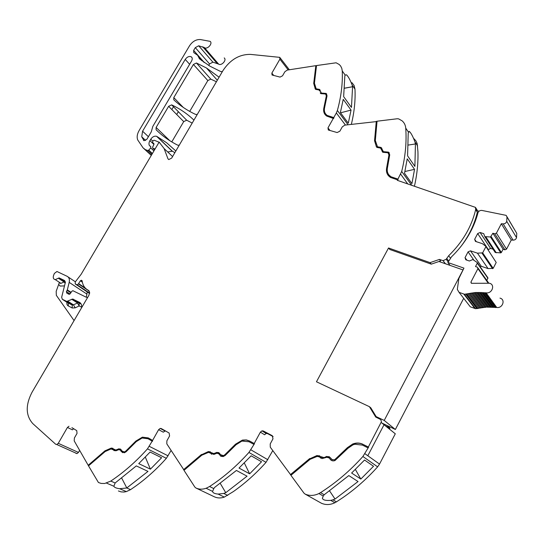 <?xml version="1.0" encoding="UTF-8"?>
<svg xmlns="http://www.w3.org/2000/svg" width="544" height="544" viewBox="0 0 544 544"><rect width="100%" height="100%" fill="white"/><g stroke="black" fill="none" stroke-linecap="round" stroke-linejoin="round"><path stroke-width="0.82" d="M385.424 425.877L388.606 427.421L387.6 425.775M331.854 459.564L334.982 459.864L336.063 459.17L347.623 447.848L352.988 444.156C356.531 442.816 359.917 442.918 363.147 444.448L368.587 447.168L362.896 456.491L377.624 466.847L379.528 464.086L395.298 433.792L384.03 424.755L367.812 455.75L379.528 464.086L367.812 455.75L384.03 424.755L395.298 433.792M332.928 499.827L330.738 500.358C325.727 500.752 322.946 500.045 322.381 498.243L323.245 496.04L318.92 493.544C314.201 495.815 309.624 496.012 305.191 494.129L321.443 503.254C325.795 505.111 330.269 504.941 334.866 502.744L336.437 501.86L332.928 499.827L335.036 499.038L358.054 481.542L348.813 475.572L324.197 494.761L320.532 492.626C336.056 482.732 350.18 470.682 362.896 456.491M336.437 501.86L342.679 497.746C355.395 488.968 367.044 478.666 377.624 466.847M360.196 478.645L351.628 473.028L364.562 460.013L373.524 466.276L360.815 479.053L360.196 478.645M318.92 493.544L320.532 492.626M323.245 496.04L324.197 494.761M305.191 494.129L304.001 493.163L290.918 475.32L310.087 459.32L317.166 456.402L319.532 456.94L322.048 458.599L326.849 457.273L329.304 457.994L330.181 459.265C331.412 460.829 333.01 461.258 334.988 460.544L347.963 448.29L352.94 444.856L354.933 444.244L362.467 445.114L367.907 447.834M254.204 443.51L249.492 440.966L254.204 443.51L260.386 432.14L261.963 430.841L263.316 430.97L272.326 435.724L272.986 438.811L270.205 443.952L270.286 447.195L291.013 475.245M272.782 450.595L266.023 462.339C256.061 473.491 245.208 483.215 233.464 491.511L224.318 497.094C220.748 498.331 217.389 498.222 214.248 496.76L195.867 487.975C199.05 489.45 202.47 489.552 206.128 488.267L209.59 486.52C223.856 477.176 236.966 465.82 248.921 452.452L254.476 443.68M227.712 495.407L223.713 493.449L225.753 492.701L247.058 476.184L236.416 470.458L214.778 487.288L213.765 488.573L209.59 486.52M248.921 473.436L239.034 468.064L251.138 455.797L261.535 461.774L249.635 473.831L248.921 473.436M223.713 493.449L218.11 494.081C214.703 493.748 212.86 492.891 212.582 491.511L213.765 488.573M195.867 487.975L194.847 487.07L183.981 470.322L201.79 455.219L208.481 452.37L213.88 454.41L217.002 453.2L218.974 453.927L220.755 456.205L223.135 456.579L225.141 455.512L236.021 444.768L241.903 441.075L249.064 441.755L253.769 444.305M148.288 437.906L142.378 437.158L148.485 438.015L152.592 440.416L158.617 429.672L160.215 428.414L161.296 428.563L169.136 433.038L169.592 435.955L166.879 440.81L166.811 443.863L184.11 470.213M152.592 440.416L152.476 441.32L148.07 438.763L142.14 438.008L136.258 441.626L126.058 451.792L124.256 452.792L121.19 451.438L120.591 450.31L118.986 449.589L115.804 450.826L111.024 448.943L105.135 451.561L88.516 465.861L98.423 482.494L101.13 483.419L104.686 483.494L110.792 481.08C123.971 472.233 136.197 461.496 147.472 448.861L166.362 458.313L171.102 450.48M147.472 448.861L152.17 441.164M118.402 490.96L121.074 491.878L123.978 492.034L126.371 491.599L130.56 489.641L126.745 487.988L147.995 471.396L136.299 465.902L115.151 482.97L110.792 481.08M130.56 489.641L135.898 485.948C146.798 478.074 156.951 468.867 166.362 458.313M150.409 469.166L138.747 463.638L150.11 452.044L161.595 457.762L150.409 469.166L145.336 457.144M126.745 487.988L119.639 488.716C116.28 488.254 114.356 487.431 113.866 486.248L115.151 482.97M114.648 449.976L116.124 450.18L111.391 448.025L104.917 450.854L88.182 465.276L88.679 465.718M88.182 465.276L74.202 440.885L74.392 437.988L77.037 433.391L76.752 430.63L71.896 427.652M68.986 426.251L67.429 427.462L58.276 443.326L56.766 444.523L55.672 444.244L32.803 423.606C25.663 415.541 25.405 405.096 32.028 392.265L88.89 295.317L89.631 292.298L88.312 290.278C84.837 288.49 82.776 285.389 82.144 280.969L81.457 280.269L80.356 280.806L78.431 283.9L77.166 284.825L75.249 283.954L75.249 281.942L81.138 274.298L159.134 142.1L164.098 148.539L167.967 158.814L168.796 159.589M58.276 443.326L78.458 452.438L79.642 450.371M78.458 452.438L76.983 453.601L75.902 453.322M74.072 320.579L56.324 295.324L56.195 291.278L59.371 282.458M71.108 292.366L67.32 289.904L69.19 282.363C69.795 279.439 69.122 277.426 67.164 276.318L56.943 271.497L54.373 273.428L53.598 275.339C52.822 277.773 53.38 279.208 55.27 279.636L59.092 277.909L64.648 280.568L65.321 282.581L61.656 297.255L62.329 299.309L66.783 301.41L72.672 299.044L79.349 302.24C81.138 303.239 81.906 305.034 81.648 307.639L81.641 307.673M87.237 291.924L86.299 297.242M67.32 289.904L66.395 291.604L66.81 293.141L69.102 294.311M87.679 297.357L86.442 297.31L72.855 290.693L71.713 291.407L70.326 293.61L69.19 294.318L68.68 294.039M155.115 148.92L153.782 148.628L154.748 149.532M152.878 148.328L154.544 149.886L152.878 148.328L153.782 148.628M152.864 148.322L152.599 147.111L153.857 144.636L153.83 143.589M153.972 143.861L152.626 142.596L153.768 143.541M152.626 142.596L152.952 140.794L154.095 140.202L159.066 142.215M313.711 83.429L315.255 88.794L313.711 83.429L315.833 65.668L287.198 70.101L284.872 71.754L282.547 75.8L280.044 77.098L272.048 75.011L271.857 73.12L279.895 59.187L279.745 57.351L250.458 54.386C239.38 54.284 230.221 59.677 222.986 70.557L171.686 158.08L168.749 159.576L167.967 158.814M175.841 150.994L166.661 142.786L156.903 136.449L172.38 151.205L174.862 152.66M151.388 155.224L145.336 149.654L147.778 150.491L148.757 150.124L150.742 147.934L150.736 146.363L149.593 145.867C148.675 144.439 148.784 142.712 149.906 140.665L150.763 139.216C152.476 136.762 154.421 135.789 156.597 136.299L156.903 136.449M168.157 151.885L172.38 151.205M145.336 149.654L143.031 147.818L137.7 139.91C136.68 137.115 137.156 133.994 139.121 130.54L189.543 45.771C192.528 41.398 196.132 39.324 200.355 39.535L210.188 41.371C213.017 43.486 207.339 49.756 204.462 47.695L198.696 45.784L195.296 47.627L193.644 50.415L193.766 52.605L197.683 55.311L199.444 58.827L209.78 66.096L220.898 71.631L222.394 71.556M198.696 45.784L212.901 62.152L218.613 64.104C221.476 66.171 227.032 60.037 224.216 57.922M212.901 62.152L209.562 63.94L195.296 47.627M208.678 65.436L209.562 63.94M315.833 65.668L316.486 65.892M348.038 124.739L337.375 110.493C341.156 96.716 342.781 83.538 342.258 70.958L341.782 68.286L340.612 65.987L339.225 64.491L336.117 62.791L316.526 65.559L314.432 83.191L316.173 88.815L319.559 89.406L321.341 93.058L326.162 93.432L327.046 95.805L324.625 107.549C323.85 111.017 324.72 113.655 327.236 115.457L333.758 117.579L336.342 112.975L345.433 125.052M351.356 124.338C354.314 112.091 355.518 100.341 354.974 89.073L354.096 85.483L351.948 82.674M354.974 89.073L352.158 85.068C350.146 79.886 348.255 76.466 346.501 74.814L345.182 75.126L344.848 75.738L343.645 96.635L351.465 107.42L352.573 86.727L344.576 88.148M352.158 85.068L352.526 86.652M348.289 123.182L340.374 112.581L343.23 99.348L351.057 110.099L348.289 123.182M337.375 110.493L336.342 112.975M326.101 94.527L326.543 96.193L323.925 107.583C323.088 111.309 324.027 114.138 326.726 116.069L333.594 118.531L333.758 117.579M333.377 118.252L327.978 127.881L328.304 130.002L337.13 132.546L339.85 131.213L342.285 126.861L344.801 125.134L377.019 121.53M377.046 121.21L397.283 118.755L398.636 118.878L402.057 120.795C404.24 122.652 405.464 125.079 405.722 128.085C406.756 141.936 405.409 156.386 401.703 171.435L397.936 179.105L391.088 176.8C387.899 174.76 386.696 171.727 387.457 167.695L389.728 154.856L388.572 152.143L383.37 151.654L381.126 147.472L377.502 146.792L375.326 140.508L377.046 121.21M414.419 186.252C417.112 174.366 418.282 162.819 417.928 151.62L417.153 143.514L415.908 140.869L413.964 138.7M417.602 145.894L414.977 141.957C413.08 136.898 411.325 133.498 409.707 131.757L408.456 132.185L408.211 133.164L407.592 155.87L414.895 166.41L415.426 143.956L408.388 145.051M414.977 141.957L415.426 143.956M404.525 173.305L411.924 183.627L414.542 169.34L407.225 158.834L404.525 173.305M388.844 174.862L391.292 177.072L397.936 179.105M398.133 179.384L397.276 180.316L475.449 207.373L477.122 209.984L476.83 210.494L477.34 212.228C474.484 224.522 468.86 236.13 460.476 247.051M388.606 427.421L389.926 428.482L388.538 426.224M363.147 444.448L368.349 446.991L381.46 421.688L380.732 419.546L375.727 417.058L369.403 406.674L370.797 407.816L376.727 417.54M219.082 77.207L206.468 67.986L196.432 62.995L193.406 64.471L207.828 80.553L210.807 79.132L216.417 81.763M193.406 64.471L173.781 97.614L183.267 107.426M207.828 80.553L189.7 111.411M197.227 114.471L195.486 114.376C187.218 110.486 179.982 105.631 173.788 99.824L173.781 97.614M193.882 120.21L193.576 119.755C187.007 113.587 179.704 108.63 171.659 104.876L168.633 106.311L156.108 127.473L169.796 140.685M168.633 106.311L183.709 121.598L171.768 141.909M179.241 145.194L177.759 145.2C169.47 141.025 162.241 135.871 156.087 129.73L156.108 127.473M183.709 121.598L186.68 120.21L192.202 123.08M186.68 120.21L171.659 104.876L186.68 120.21M178.35 111.71L176.705 114.498M369.403 406.674L316.465 381.779L388.538 247.982L389.803 249.485L431.276 264.146L440.606 260.936L439.443 259.42L430.093 262.643L431.276 264.146M329.385 456.742L326.896 456.579L324.02 457.681L326.645 456.416L330.018 457.395L332.296 459.775L334.73 459.7L347.378 447.678L352.75 443.986C356.293 442.646 359.679 442.741 362.909 444.278M321.314 457.368L324.02 457.681M319.716 455.838L317.261 455.702L309.998 458.694L290.693 474.803M320.824 458.17L319.212 456.634M331.357 460.367L328.875 457.538M329.453 490.708L335.036 499.038M355.388 469.479L360.815 479.053M323.762 457.511L317.002 455.532L309.998 458.694M309.733 458.531L290.421 474.654M273.115 436.567L267.505 433.602L266.159 433.473L264.588 434.765L260.386 432.14M249.771 441.13L246.099 440.021L242.134 440.395L235.525 444.19L224.713 454.872L223.353 455.661L220.354 454.566L219.633 453.37L216.934 452.363L213.799 453.58L208.42 451.54L201.804 454.634L208.42 451.54M221.449 455.559L223.638 455.818L224.998 455.029L235.804 444.353M218.912 452.615L217.219 452.52L214.057 453.492M212.133 453.492L214.35 453.648M210.344 451.792L208.712 451.697M183.872 469.839L201.804 454.634M211.718 454.281L209.923 452.574M221.027 456.355L218.484 453.404M220.293 483.466L225.753 492.701M244.31 462.971L249.635 473.831M201.511 454.478L183.573 469.69M165.376 430.889L163.275 432.167L158.617 429.672M152.476 441.32L147.88 438.661M142.684 437.315L135.844 441.082L125.698 451.187L124.256 451.989L121.808 450.908L121.21 449.779L119 448.786L115.811 450.031M122.93 451.921L124.569 452.139L126.011 451.336L136.15 441.238M120.489 448.997L116.212 449.902M116.124 450.18L116.525 450.051M112.853 448.236L111.234 448.338L105.237 451.003L88.502 465.419M114.281 450.745L112.472 448.997M122.556 452.696L120.108 449.766M121.625 477.965L126.8 487.968M73.651 428.726L72.42 429.842L67.429 427.462M191.563 61.05L152.816 126.419L151.273 131.852L146.907 139.223L144.038 140.685L141.726 136.802L142.582 131.213L185.232 59.418C187.082 56.889 189.074 56.005 191.202 56.766C192.46 57.684 192.576 59.112 191.563 61.05M313.929 83.722L316.044 65.96M320.423 93.085L320.579 93.439M324.142 107.862L323.911 111.554L325.169 114.675M333.968 117.864L329.29 116.368M325.795 114.165L327.454 115.736L329.501 116.647M326.733 94.037L322.558 93.269M321.205 92.949L322.776 93.554M320.09 89.971L317.22 89.046M316.05 88.713L317.438 89.332M315.255 88.794L315.425 89.202M319.831 91.1L319.464 90.46M344.57 88.23L352.573 86.727M340.544 112.812L351.057 110.099M374.748 141.025L376.387 146.656L374.544 140.746L376.482 121.591M374.544 140.746L376.278 121.305M389.348 152.939L388.776 152.422L384.676 151.892M383.119 151.443L384.873 152.177M381.847 148.206L379.168 147.009M377.257 146.594L379.372 147.288M376.387 146.656L376.577 147.098M382.432 151.946L381.16 148.709M388.158 175.386L386.995 173.006L386.614 170.286L389.144 155.224L388.654 153.442M404.947 171.496L414.542 169.34M386.886 167.98L386.682 167.708C385.859 172.04 387.158 175.297 390.592 177.48L397.542 179.833M430.093 262.643L388.538 247.982M475.646 208.638L476.83 210.494L479.012 211.249M475.449 207.373L475.674 209.617L477.34 212.228M386.682 167.708L388.94 154.945L388.015 152.769L382.826 152.293L380.576 148.097L376.958 147.424L376.183 146.377M323.925 107.583L326.332 95.907L325.625 94.01L320.81 93.636L320.205 92.8M319.614 90.814L319.022 89.978L315.649 89.393L315.037 88.509M142.378 437.158L135.844 441.082M249.492 440.966L246.378 439.926L242.42 440.089L235.525 444.19M65.396 282.146L64.756 281.642L64.029 281.969L58.358 278.236M65.164 283.206L64.029 281.969L60.955 283.356L55.27 279.636M171.836 109.562L173.495 106.753M439.443 259.42L443.04 260.651L445.407 263.758M450.398 258.087L448.657 255.755L446.202 259.277L443.047 260.651M448.657 255.755C462.57 242.128 471.573 226.753 475.674 209.617M485.846 246.466L496.21 262.487L485.69 246.221L482.399 243.671L475.442 241.393L474.667 239.299L477.68 233.553L480.1 232.499L483.711 233.662L484.826 236.626L490.498 236.994L492.898 233.233L494.795 233.845L496.434 233.138L501.33 223.734L503.173 223.876C505.036 223.836 506.212 222.965 506.716 221.286L506.981 216.94L506.165 215.37L481.855 210.419C479.937 210.304 478.632 211.126 477.952 212.888L477.088 215.968C472.403 231.173 463.855 244.82 451.452 256.904L447.896 262.528L463.95 268.124L458.871 278.48L457.32 289.408L459.068 292.359L464.467 294.25L475.517 292.529L486.105 292.828C492.157 293.903 495.434 284.566 489.491 283.254L471.362 283.288L470.886 282.173L477.931 268.641L477.408 267.206L475.517 266.553L477.299 263.14L477.19 262.507L472.845 259.542L469.397 261.011L465.807 259.78L465.038 257.652L466.813 260.12M492.898 233.233L503.084 249.22L504.941 249.825L506.539 249.145L511.285 239.986L513.08 240.142C514.896 240.108 516.045 239.272 516.528 237.626L516.773 233.376L506.96 216.709M503.084 249.22L501.378 252.511L491.137 236.613M484.826 236.626L495.21 252.47L500.759 252.878L501.378 252.511M488.036 249.75L490.572 248.397L493.088 249.227M496.21 262.487L493.177 268.335L482.671 252.851L477.442 253.164L470.492 250.832L468.071 251.872L465.038 257.652M477.442 253.164L488.07 268.6L493.177 268.335M488.07 268.6L481.27 266.268L480.155 266.737M486.839 280.554L487.866 277.739L477.346 262.725M488.743 283.111L478.067 268.138M459.068 292.359L470.295 306.809L475.585 308.7L486.37 307.095L496.713 307.462C502.629 308.557 505.784 299.452 499.977 298.126M485.799 246.847L482.671 252.851M501.33 223.734L511.285 239.986M485.901 236.973L496.264 252.817M480.1 232.499L490.572 248.397M477.68 233.553L488.213 249.404M474.667 239.299L476.265 241.658M470.492 250.832L481.27 266.268M468.071 251.872L473.668 259.821M496.264 307.401L485.649 292.774M494.958 307.244L484.371 292.706M493.816 307.142L483.14 292.522M492.497 307.054L481.794 292.441M491.341 307.006L480.61 292.4M490.022 306.979L479.257 292.386M488.859 306.986L478.067 292.407M487.533 307.034L476.707 292.454M486.37 307.095L475.517 292.529M485.044 307.204L474.157 292.652M483.881 307.326L472.974 292.788M482.562 307.496L471.614 292.971M481.406 307.673L470.431 293.162M480.087 307.911L469.078 293.413M478.938 308.142L467.901 293.658M477.625 308.441L466.562 293.978M447.896 262.528L450.044 265.384M438.96 261.501L463.026 269.926L384.22 420.437L395.366 429.488L463.692 298.309M465.045 295.705L465.263 295.29M395.366 429.488L381.922 423.062M384.22 420.437L376.162 416.609M81.688 307.231L79.138 305.946L79.213 303.117L73.229 299.186M364.861 453.648L367.812 455.75M250.798 449.772L267.845 459.734M248.921 452.452L266.023 462.339M149.274 446.332L168.11 455.852M75.317 281.765L68.014 276.889M69.19 282.363L87.033 294.182M67.136 290.34L70.856 292.76M70.033 293.964L66.395 291.604M69.292 294.318L68.435 293.767M88.808 290.612L88.312 290.278M82.13 280.888L81.226 280.276M82.341 282.146L80.356 280.806M85.326 288.096L78.581 283.58M89.23 291.115L78.431 283.9M89.624 293.223L76.915 284.757M89.583 293.488L75.249 283.954M154.952 149.185L154.435 148.702M172.577 156.563L164.098 148.539M150.763 139.216L152.769 141.107M153.938 144.446L149.906 140.665M150.742 147.934L153.938 150.906M148.757 150.124L152.408 153.496M147.778 150.491L151.926 154.312M145.003 149.478L151.341 155.312M143.568 148.315L151.286 155.407M218.375 63.927L204.218 47.512M216.886 63.165L202.722 46.764M193.644 50.415L204.36 62.594M198.37 56.093L203.633 62.077M201.865 60.758L198.648 57.106M279.895 59.187L288.225 69.945M273.775 75.514L271.857 73.12M345.182 75.126L342.258 70.958M330.058 130.553L327.978 127.881M408.456 132.185L405.722 128.085M401.703 171.435L411.679 185.3M400.642 174.128L407.742 183.94M381.194 422.477L384.03 424.755M196.432 62.995L210.807 79.132M156.087 129.73L158.046 131.614M263.316 430.97L267.505 433.602M80.07 302.702L79.349 302.24M66.885 302.206L66.912 304.239L67.612 305.524L72.168 307.992L75.188 307.856L79.138 305.946L77.398 302.92L71.706 299.261M64.491 285.906L60.132 286.056L58.881 284.662M59.228 282.227L60.955 283.356L60.33 283.37L59.52 282.418M81.076 303.926L78.2 302.702L73.447 304.83L67.735 301.192M72.168 307.992L72.243 305.184L66.218 301.274M67.844 302.818L71.937 304.905L73.447 304.83L75.188 307.856M68.286 306.027L68.367 303.226L62.329 299.309M65.402 281.914L59.276 277.957M67.891 302.845L72.495 305.048L66.783 301.41M189.638 64.301L185.232 59.418M148.403 136.694L142.582 131.213M145.642 140.461L141.726 136.802M143.888 140.617L143.453 140.216M448.691 261.011L446.692 258.352M448.202 261.936L446.202 259.277M516.773 233.376L506.981 216.94M516.528 237.626L506.716 221.286M513.08 240.142L503.173 223.876M506.539 249.145L496.434 233.138M504.941 249.825L494.795 233.845M500.759 252.878L490.498 236.994M492.558 268.695L482.032 253.225M487.975 278.358L477.299 263.14M488.111 283.036L477.931 268.641M471.723 283.302L470.886 282.173M496.713 307.462L486.105 292.835M476.925 308.618L465.841 294.161M475.585 308.7L464.467 294.25M474.932 308.536L463.801 294.086M334.866 502.744L330.738 500.358M224.318 497.094L218.11 494.081M212.575 491.395L206.128 488.267M126.371 491.599L119.639 488.716M113.866 486.248L106.515 483.106M56.766 444.523L76.983 453.601M82.056 280.67L81.457 280.269M89.638 293.128L77.166 284.825M156.597 136.299L172.067 151.062M145.33 149.654L151.388 155.23M218.613 64.104L204.462 47.695M217.974 63.628L203.816 47.212M280.092 57.8L289.34 69.768M409.38 131.811L409.027 131.274M206.468 67.986L217.301 80.247M261.963 430.841L266.159 433.473M160.215 428.414L164.859 430.916M345.216 75.065L346.501 74.814M408.551 131.947L409.707 131.757M81.158 304.089L72.678 299.044M64.756 281.642L59.092 277.909M64.75 281.642L65.402 282.03M192.039 57.705L191.202 56.766M443.081 260.664L445.448 263.772M495.462 307.584L484.826 292.971M492.98 307.353L482.283 292.747M490.477 307.251L479.72 292.658M487.961 307.272L477.149 292.699M485.445 307.408L474.572 292.862M482.929 307.673L471.995 293.155M480.427 308.06L469.431 293.57M477.938 308.57L466.881 294.107M475.463 308.679L464.338 294.229"/></g></svg>
